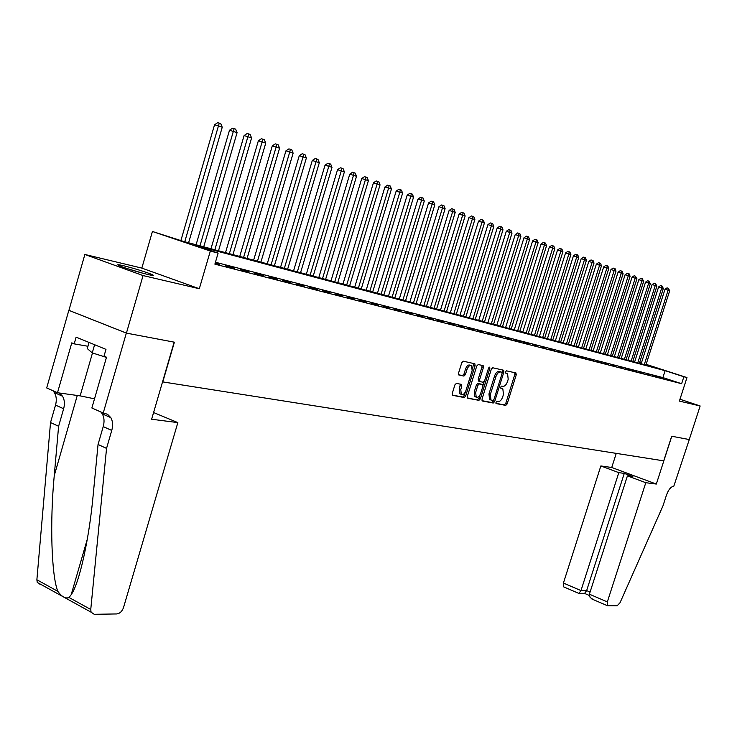 <?xml version="1.0" encoding="UTF-8"?>
<svg xmlns="http://www.w3.org/2000/svg" width="737" height="737" viewBox="0 0 737 737"><rect width="100%" height="100%" fill="white"/><g stroke="black" fill="none" stroke-linecap="round" stroke-linejoin="round"><path stroke-width="1.11" d="M495.973 402.347L496.25 403.609L505.748 405.396L507.139 403.95L516.269 374.764L515.9 372.95L506.476 370.84L505.49 371.853L505.637 373.079L507.553 373.659L508.208 379.269L507.443 381.72C506.282 384.852 504.79 386.391 502.947 386.345L501.713 386.096L500.727 387.109L500.865 388.325L502.846 388.906L503.463 394.442L502.698 396.893C501.547 400.016 500.045 401.573 498.203 401.554L496.959 401.315L495.973 402.347M147.87 274.514C153.204 275.739 154.632 275.758 152.163 274.579C144.885 271.677 135.313 268.719 123.448 265.698C117.883 264.408 116.391 264.371 118.961 265.606C126.423 268.554 136.059 271.529 147.87 274.514M456.424 383.351L454.913 384.861L452.242 393.503L452.454 395.281L464.172 397.556L465.655 396.055L475.098 365.626L474.868 363.811L463.287 361.176L461.786 362.678L458.543 373.134L458.773 374.949L463.914 376.082L465.406 374.58L467.009 369.43C468.271 366.243 469.782 364.99 471.533 365.69L472.15 370.545L465.922 390.601C464.623 393.853 463.094 395.096 461.316 394.341L460.763 389.587L461.795 386.234L461.583 384.447L456.424 383.351M126.423 333.115L68.928 310.341L84.866 254.468L143.061 275.564L126.423 333.115L174.393 342.189L162.785 381.913L663.724 460.855L671.693 436.23L689.261 439.547L700.15 405.967L679.376 401.103L686.976 377.584L683.872 376.754L681.633 383.71L214.882 264.15L218.115 253.113L210.34 251.05L152.421 231.473L183.338 241.368L656.474 367.874L646.073 364.511M143.061 275.564L199.312 288.738L210.34 251.05M481.998 399.159L482.403 401.002L493.237 403.038L494.656 401.573L503.878 372.019L503.666 370.25L492.749 367.772L491.312 369.228L481.998 399.159M478.912 400.338L467.765 398.238L467.332 396.377L476.765 366.003L478.239 364.52L483.186 365.672L483.408 367.477L479.603 379.721L480.017 381.6L483.159 382.245L484.605 380.771L488.557 368.076L489.7 367.118L489.847 368.371L480.367 398.855L478.912 400.338L467.35 397.906M700.15 405.967L679.975 399.233M665.889 379.03L669.703 380.006L665.889 379.03M659.458 377.372L663.328 378.367L659.458 377.372M652.918 375.695L656.851 376.708L652.918 375.695M646.275 373.991L650.274 375.013L646.275 373.991M639.532 372.259L643.594 373.3L639.532 372.259M632.678 370.49L636.805 371.549L632.678 370.49M625.713 368.703L629.905 369.781L625.713 368.703M618.629 366.888L622.894 367.975L618.629 366.888M611.434 365.036L615.764 366.151L611.434 365.036M604.119 363.157L608.522 364.29L604.119 363.157M596.684 361.241L601.162 362.392L596.684 361.241M589.121 359.297L593.672 360.467L589.121 359.297M581.429 357.325L586.053 358.514L581.429 357.325M573.598 355.317L578.315 356.524L573.598 355.317M565.638 353.272L570.438 354.497L565.638 353.272M557.541 351.19L562.423 352.443L557.541 351.19M549.305 349.071L554.261 350.342L549.305 349.071M540.912 346.915L545.96 348.214L540.912 346.915M532.372 344.723L537.522 346.04L532.372 344.723M523.685 342.484L528.917 343.829L523.685 342.484M514.831 340.218L520.165 341.581L514.831 340.218M505.812 337.896L511.248 339.287L505.812 337.896M496.637 335.538L502.164 336.956L496.637 335.538M487.277 333.133L492.915 334.58L487.277 333.133M477.742 330.683L483.49 332.157L477.742 330.683M468.032 328.186L473.882 329.688L468.032 328.186M458.128 325.643L464.089 327.173L458.128 325.643M448.032 323.046L454.112 324.612L448.032 323.046M437.741 320.402L443.941 321.995L437.741 320.402M427.239 317.702L433.559 319.333L427.239 317.702M416.525 314.957L422.983 316.615L416.525 314.957M405.599 312.147L412.186 313.842L405.599 312.147M394.442 309.282L401.168 311.005L394.442 309.282M383.065 306.352L389.919 308.121L383.065 306.352M371.439 303.368L378.44 305.164L371.439 303.368M359.573 300.318L366.722 302.161L359.573 300.318M347.449 297.204L354.755 299.084L347.449 297.204M335.068 294.026L342.53 295.942L335.068 294.026M322.41 290.774L330.038 292.727L322.41 290.774M309.476 287.448L317.269 289.448L309.476 287.448M296.256 284.049L304.224 286.094L296.256 284.049M282.732 280.576L290.885 282.667L282.732 280.576M268.904 277.02L277.241 279.166L268.904 277.02M254.753 273.381L263.275 275.574L254.753 273.381M240.271 269.668L248.995 271.907L240.271 269.668M225.439 265.854L234.375 268.148L225.439 265.854M681.633 383.71L662.904 377.584L215.444 262.243M215.158 263.21L219.414 264.307L215.25 262.897M199.312 288.738L141.836 268.102L84.866 254.468M141.836 268.102L152.421 231.473M639.698 362.355L641.457 362.834M683.872 376.754L665.124 370.683L194.273 245.062L218.115 253.113M646.119 364.345L686.976 377.584M641.411 363L639.67 362.438M662.904 377.584L665.124 370.683M515.992 372.977L515.513 374.507M501.243 388.288L502.238 388.639M505.932 373.042L506.992 373.41M495.937 403.305L504.357 404.899L505.748 403.443L514.868 374.285L514.831 372.71M502.118 372.673L502.422 369.937M482.007 400.679L491.837 402.531L493.495 400.32M492.952 400.55L493.947 399.528L502.054 373.548L501.906 372.314L500.469 371.964C498.617 371.899 497.097 373.447 495.918 376.616L490.354 394.461L490.971 400.007L492.952 400.55M500.451 371.798L501.786 372.259M490.566 399.859L489.571 399.5L488.953 393.954L494.509 376.128C495.688 372.959 497.208 371.402 499.06 371.476L500.377 371.77M478.737 381.121L478.184 379.223L481.989 366.98L481.924 365.349M484.135 381.702L482.975 385.442M479.999 394.995L478.958 398.339L480.367 398.855M475.66 392.416L476.194 397.114C477.917 397.823 479.409 396.589 480.681 393.401L482.846 386.437L482.634 384.677L479.29 383.94L477.834 385.423L475.66 392.416L474.241 391.909L474.785 396.598L475.586 396.884M481.15 384.124L482.431 384.585M474.241 391.909L476.415 384.917L477.88 383.433L481.012 384.078M477.502 399.822L478.958 398.339M460.754 394.138L459.897 393.825L459.335 389.072L460.33 384.134M470.74 365.414L470.105 365.193C468.354 364.493 466.843 365.736 465.572 368.933L467.009 369.43M458.598 374.764L462.486 375.575L463.978 374.074L465.572 368.933M472.472 369.007L473.605 363.488M452.269 395.06L462.753 397.04L464.236 395.539L465.314 392.075M645.898 365.055L669.703 290.737L665.014 289.254L641.153 363.783M665.014 289.254L667.003 287.881L668.247 288.25L668.127 290.157L644.276 364.622M668.247 288.25L669.703 290.737M129.215 269.245L141.366 272.847M89.048 342.447L87.288 348.583L92.263 352.894L106.46 357.408M94.612 344.713L92.263 352.894M144.037 273.556L126.58 268.397M645.796 482.707L607.343 601.889L607.454 605.713L617.145 605.786L620.047 602.7L662.987 505.84L666.46 495.135C668.57 489.479 671.002 486.54 673.775 486.309L689.288 439.556L671.785 436.249L656.326 484.062L645.796 482.707L627.427 475.862L632.862 476.59L624.276 473.394L618.804 472.647L600.848 465.95L563.418 583.05L580.977 590.577L586.643 590.586L590.088 592.06M618.804 472.647L580.977 590.577L578.96 593.349L584.625 593.34L586.643 590.586L624.276 473.394M616.252 453.375L611.738 467.488L600.848 465.95M656.326 484.062L611.738 467.488M627.427 475.862L589.397 594.197L607.343 601.889M564.127 587.067L563.602 586.836L563.418 583.05M593.46 599.688L590.116 597.486L589.397 594.197M578.269 593.156L578.96 593.349M177.847 422.605L123.521 607.555C122.112 611.378 119.873 613.506 116.805 613.939L94.235 614.308L91.075 612.18L90.752 609.481L106.552 448.4L111.757 430.445C113.111 425.498 112.807 421.242 110.845 417.667L107.519 414.268L103.235 413.015L126.34 333.096L174.153 342.143L151.629 419.233L177.847 422.605L153.591 412.536M40.452 584.552L37.237 582.405L36.878 579.761L50.531 422.55L58.61 426.272L54.243 475.687C49.757 522.413 51.489 575.827 57.808 591.304C61.816 596.832 65.575 598.905 69.066 597.514L71.185 594.695C79.412 583.234 89.269 538.434 93.203 494.757L98.049 444.475L103.226 426.594C104.562 421.675 104.249 417.428 102.277 413.862L100.831 411.955M98.049 444.475L106.552 448.4M50.531 422.55L55.524 405.101C56.813 400.292 56.445 396.128 54.418 392.609L52.944 390.721M59.439 393.005L62.553 396.22C64.57 399.749 64.939 403.931 63.64 408.749L58.61 426.272M126.34 333.096L68.836 310.323L46.689 387.938L57.495 392.738L71.765 342.862L74.197 343.866L87.952 346.27M103.235 413.015L91.876 407.985L106.515 357.215L104.009 356.174L105.971 349.366L76.114 337.15L74.197 343.866M57.495 392.738L80.149 395.87L94.52 398.818M639.394 363.313L663.355 288.416L658.62 286.914L634.612 362.033M658.62 286.914L660.628 285.541L661.881 285.901L661.752 287.826L637.754 362.871M661.881 285.901L663.355 288.416M632.788 361.545L656.907 286.057L652.125 284.546L627.961 360.255M652.125 284.546L654.152 283.165L655.405 283.524L655.276 285.459L631.121 361.102M655.405 283.524L656.907 286.057M626.072 359.748L650.356 283.662L645.538 282.142L621.208 358.449M645.538 282.142L647.574 280.742L648.836 281.11L648.698 283.054L624.386 359.297M648.836 281.11L650.356 283.662M619.264 357.933L643.705 281.23L638.841 279.692L614.354 356.616M638.841 279.692L640.895 278.291L642.167 278.66L642.019 280.613L617.542 357.473M642.167 278.66L643.705 281.23M612.336 356.082L636.943 278.761L632.042 277.213L607.389 354.755M632.042 277.213L634.106 275.795L635.386 276.163L635.239 278.135L610.595 355.612M635.386 276.163L636.943 278.761M605.307 354.193L630.071 276.255L625.123 274.689L600.314 352.857M625.123 274.689L627.215 273.261L628.495 273.63L628.339 275.62L603.529 353.723M628.495 273.63L629.195 273.888L630.071 276.255M598.158 352.286L623.097 273.703L618.103 272.119L593.119 350.941M618.103 272.119L620.204 270.682L621.503 271.059L621.328 273.058L596.353 351.807M621.503 271.059L622.203 271.317L623.097 273.703M590.899 350.342L616.003 271.105L610.964 269.521L585.814 348.988M610.964 269.521L613.083 268.065L614.382 268.443L614.207 270.451L589.066 349.854M614.382 268.443L615.1 268.701L616.003 271.105M583.52 348.371L608.79 268.471L603.704 266.868L578.379 346.998M603.704 266.868L605.851 265.403L607.15 265.781L606.975 267.807L581.65 347.873M607.15 265.781L607.878 266.048L608.79 268.471M576.012 346.362L601.466 265.799L596.334 264.178L570.834 344.98M596.334 264.178L598.49 262.694L599.798 263.072L599.614 265.117L574.114 345.856M599.798 263.072L600.544 263.349L601.466 265.799M568.384 344.326L594.013 263.072L588.826 261.432L563.16 342.926M588.826 261.432L591.01 259.949L592.327 260.327L592.124 262.39L566.458 343.81M592.327 260.327L593.082 260.603L594.013 263.072M560.627 342.254L586.431 260.308L581.207 258.65L555.348 340.844M581.207 258.65L583.4 257.149L584.727 257.535L584.515 259.608L558.674 341.728M584.727 257.535L585.491 257.812L586.431 260.308M552.741 340.144L578.729 257.489L573.45 255.822L547.416 338.716M573.45 255.822L575.661 254.302L576.997 254.689L576.776 256.78L550.751 339.61M576.997 254.689L577.78 254.974L578.729 257.489M544.717 337.997L570.889 254.624L565.555 252.938L539.337 336.56M565.555 252.938L567.794 251.409L569.139 251.796L568.909 253.906L542.69 337.454M569.139 251.796L569.931 252.091L570.889 254.624M536.564 335.814L562.911 251.713L557.531 250.009L531.128 334.368M557.531 250.009L559.788 248.47L561.133 248.857L560.903 250.976L534.5 335.261M561.133 248.857L561.944 249.152L562.911 251.713M528.254 333.594L554.804 248.747L549.369 247.024L522.773 332.129M549.369 247.024L551.644 245.476L552.999 245.863L552.75 248L526.163 333.032M552.999 245.863L553.819 246.167L554.804 248.747M519.815 331.337L546.541 245.734L541.059 243.993L514.269 329.854M541.059 243.993L543.353 242.427L544.717 242.814L544.459 244.97L517.678 330.766M544.717 242.814L545.546 243.127L546.541 245.734M511.211 329.043L538.139 242.657L532.602 240.907L505.619 327.541M532.602 240.907L534.915 239.322L536.287 239.718L536.02 241.883L509.046 328.453M536.287 239.718L537.135 240.032L538.139 242.657M502.468 326.703L529.59 239.534L523.989 237.765L496.812 325.192M523.989 237.765L526.329 236.172L527.71 236.559L527.425 238.742L500.257 326.104M527.71 236.559L528.567 236.881L529.59 239.534M493.56 324.317L520.884 236.356L515.227 234.559L487.848 322.788M515.227 234.559L517.586 232.956L518.968 233.353L518.682 235.545L491.303 323.718M518.968 233.353L519.852 233.675L520.884 236.356M484.495 321.894L512.012 233.113L506.301 231.298L478.728 320.355M506.301 231.298L508.687 229.677L510.078 230.073L509.774 232.293L482.201 321.277M510.078 230.073L510.971 230.405L512.012 233.113M475.254 319.425L502.984 229.815L497.208 227.982L469.432 317.868M497.208 227.982L499.622 226.351L501.013 226.747L500.699 228.977L472.924 318.799M501.013 226.747L501.925 227.079L502.984 229.815M465.848 316.91L493.79 226.452L487.949 224.601L459.962 315.335M487.949 224.601L490.381 222.952L491.791 223.348L491.459 225.605L463.472 316.274M491.791 223.348L492.721 223.698L493.79 226.452M456.267 314.349L484.421 223.025L478.516 221.155L450.325 312.755M478.516 221.155L480.975 219.497L482.385 219.893L482.044 222.159L453.845 313.695M482.385 219.893L483.334 220.243L484.421 223.025M446.511 311.733L474.868 219.543L468.907 217.645L440.496 310.13M468.907 217.645L471.385 215.969L472.804 216.374L472.454 218.659L444.043 311.078M472.804 216.374L473.771 216.724L474.868 219.543M436.562 309.079L465.139 215.987L459.114 214.071L430.482 307.449M459.114 214.071L461.62 212.376L463.048 212.781L462.679 215.084L434.047 308.407M463.048 212.781L464.024 213.14L465.139 215.987M426.428 306.371L455.217 212.357L449.128 210.432L420.283 304.722M449.128 210.432L451.661 208.718L453.089 209.124L452.711 211.445L423.858 305.68M453.089 209.124L454.093 209.492L455.217 212.357M416.092 303.607L445.111 208.663L438.948 206.71L409.883 301.94M438.948 206.71L441.509 204.987L442.946 205.393L442.55 207.733L413.475 302.907M442.946 205.393L443.969 205.761L445.111 208.663M405.553 300.788L434.802 204.895L428.575 202.924L399.27 299.111M428.575 202.924L431.154 201.173L432.601 201.588L432.186 203.946L402.89 300.07M432.601 201.588L433.642 201.966L434.802 204.895M394.811 297.914L424.282 201.054L417.99 199.054L388.454 296.219M417.99 199.054L420.597 197.295L422.052 197.7L421.619 200.086L392.093 297.186M422.052 197.7L423.112 198.096L424.282 201.054M383.848 294.984L413.558 197.138L407.183 195.112L377.427 293.262M407.183 195.112L409.827 193.334L411.283 193.748L410.841 196.143L381.075 294.238M411.283 193.748L412.37 194.144L413.558 197.138M372.673 291.99L402.614 193.14L396.165 191.095L366.169 290.258M396.165 191.095L398.837 189.298L400.302 189.704L399.841 192.127L369.836 291.235M400.302 189.704L401.416 190.118L402.614 193.14M361.259 288.941L391.448 189.059L384.926 186.986L354.69 287.19M384.926 186.986L387.616 185.171L389.099 185.586L388.62 188.027L358.375 288.167M389.099 185.586L390.223 186L391.448 189.059M349.624 285.827L380.043 184.895L373.447 182.794L342.972 284.049M373.447 182.794L376.174 180.961L377.657 181.376L377.16 183.835L346.676 285.044M377.657 181.376L378.809 181.799L380.043 184.895M337.739 282.649L368.408 180.639L361.729 178.52L331.005 280.852M361.729 178.52L364.483 176.668L365.976 177.083L365.46 179.561L334.727 281.847M365.976 177.083L367.155 177.516L368.408 180.639M325.597 279.406L356.524 176.3L349.771 174.153L318.789 277.591M349.771 174.153L352.553 172.274L354.046 172.698L353.52 175.194L322.53 278.586M354.046 172.698L355.252 173.14L356.524 176.3M313.207 276.099L344.391 171.859L337.546 169.685L306.316 274.247M337.546 169.685L340.365 167.796L341.867 168.22L341.314 170.735L310.074 275.26M341.867 168.22L343.101 168.672L344.391 171.859M300.549 272.708L331.991 167.336L325.063 165.125L293.575 270.848M325.063 165.125L327.91 163.218L329.421 163.642L328.849 166.184L297.343 271.852M329.421 163.642L330.683 164.102L331.991 167.336M287.623 269.254L319.324 162.702L312.304 160.473L280.548 267.365M312.304 160.473L315.187 158.538L316.707 158.962L316.109 161.532L284.344 268.379M316.707 158.962L317.988 159.432L319.324 162.702M274.404 265.716L306.371 157.967L299.268 155.71L267.245 263.809M299.268 155.71L302.179 153.757L303.708 154.18L303.091 156.769L271.059 264.823M303.708 154.18L305.017 154.669L306.371 157.967M260.898 262.105L293.133 153.13L285.938 150.845L253.648 260.17M285.938 150.845L288.886 148.874L290.415 149.298L289.779 151.905L257.471 261.193M290.415 149.298L291.76 149.786L293.133 153.13M247.079 258.411L279.59 148.183L272.303 145.871L239.737 256.448M272.303 145.871L275.288 143.872L276.826 144.295L276.163 146.93L243.578 257.48M276.826 144.295L278.199 144.802L279.59 148.183M232.956 254.633L265.744 143.125L258.365 140.776L225.522 252.644M258.365 140.776L261.377 138.759L262.925 139.182L229.373 253.675M262.925 139.182L264.334 139.698L265.744 143.125M218.511 250.773L251.584 137.948L244.094 135.571L210.966 248.756M244.094 135.571L247.153 133.526L248.71 133.95L214.845 249.797M248.71 133.95L250.147 134.484L251.584 137.948M203.725 246.821L237.084 132.651L229.502 130.237L196.088 244.776M229.502 130.237L232.588 128.174L234.154 128.597L199.976 245.817M234.154 128.597L235.628 129.141L237.084 132.651M188.598 242.777L222.242 127.234L218.484 125.852L214.55 124.783L180.897 240.548M214.55 124.783L217.682 122.692L219.257 123.125L184.757 241.745M219.257 123.125L220.759 123.678L222.242 127.234M514.868 374.285L516.269 374.764M505.748 403.443L507.139 403.95M504.357 404.899L505.748 405.396M502.477 371.531L503.878 372.019M493.256 401.066L494.656 401.573M491.837 402.531L493.237 403.038M499.06 371.476L500.469 371.964M494.509 376.128L495.918 376.616M488.953 393.954L490.354 394.461M481.989 366.98L483.408 367.477M478.184 379.223L479.603 379.721M478.608 381.093L479.888 381.545M488.603 367.938L489.847 368.371M477.88 383.433L479.29 383.94M476.415 384.917L477.834 385.423M460.376 385.718L461.795 386.234M459.335 389.072L460.763 389.587M463.978 374.074L465.406 374.58M462.486 375.575L463.914 376.082M473.67 365.128L475.098 365.626M464.236 395.539L465.655 396.055M462.753 397.04L464.172 397.556M103.226 426.594L111.757 430.445M63.64 408.749L55.524 405.101M36.878 579.761L57.808 591.304M69.066 597.514L90.752 609.481M54.243 475.687L77.284 395.474M92.484 352.968L80.149 395.87M152.163 274.579L151.933 275.352M489.571 399.5L490.971 400.007M478.396 381.001L479.815 381.499M474.785 396.598L476.194 397.114M459.897 393.825L461.316 394.341M607.454 605.713L591.931 599.034M584.423 593.349L589.268 595.432M578.766 593.368L563.602 586.836M71.185 594.695L87.335 539.079M62.553 396.22L54.418 392.609M102.277 413.862L110.845 417.667M37.237 582.405L91.075 612.18"/></g></svg>
